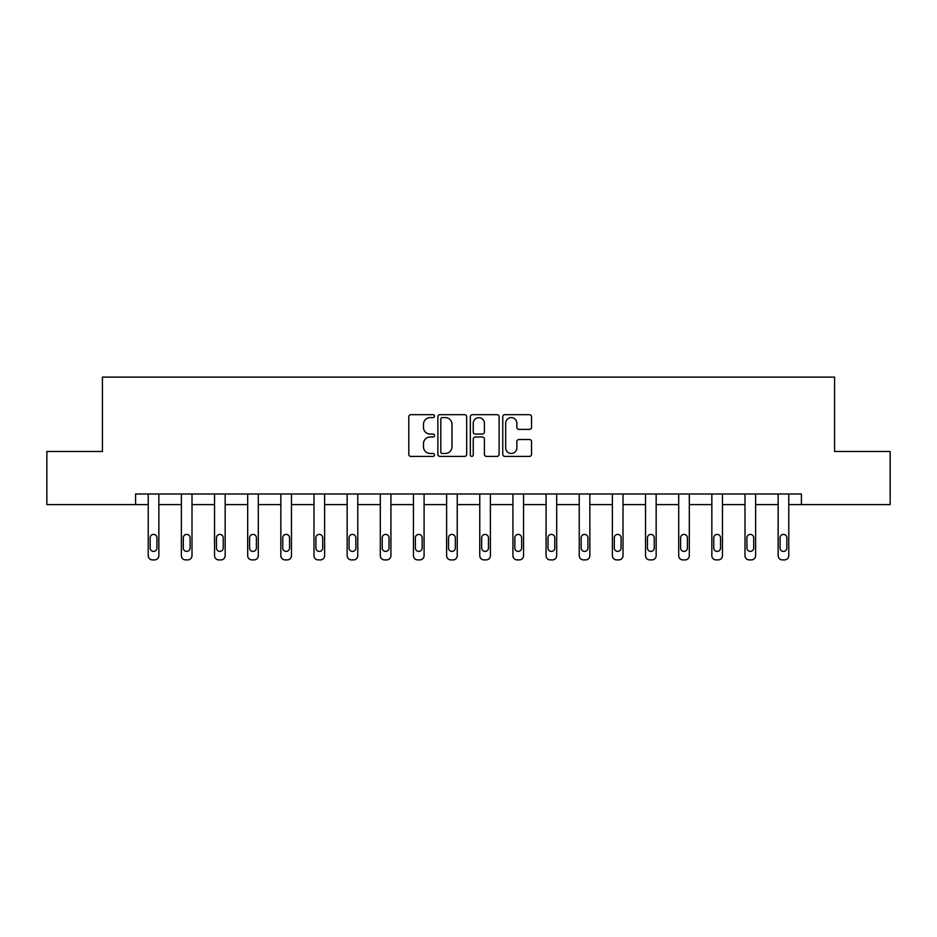 <?xml version="1.0" encoding="UTF-8"?>
<svg xmlns="http://www.w3.org/2000/svg" width="937" height="937" viewBox="0 0 937 937"><rect width="100%" height="100%" fill="white"/><g stroke="black" fill="none" stroke-linecap="round" stroke-linejoin="round"><path stroke-width="1.41" d="M434.499 416.133A1.464 1.464 0 0 0 433.035 414.681L410.874 414.681A2.085 2.085 0 0 0 408.79 416.766L408.79 454.316A2.085 2.085 0 0 0 410.874 456.401L433.035 456.401A1.464 1.464 0 0 0 434.499 454.937A1.464 1.464 0 0 0 433.035 453.473L430.165 453.473A6.676 6.676 0 0 1 423.489 446.797L423.489 443.669A6.676 6.676 0 0 1 430.165 436.993L433.035 436.993A1.464 1.464 0 0 0 434.499 435.541A1.464 1.464 0 0 0 433.035 434.077L430.165 434.077A6.676 6.676 0 0 1 423.489 427.401L423.489 424.274A6.676 6.676 0 0 1 430.165 417.597L433.035 417.597A1.464 1.464 0 0 0 434.499 416.133M529.464 429.38A2.085 2.085 0 0 0 531.548 427.295L531.548 416.766A2.085 2.085 0 0 0 529.464 414.681L504.856 414.681A2.085 2.085 0 0 0 502.759 416.766L502.759 454.316A2.085 2.085 0 0 0 504.856 456.401L529.464 456.401A2.085 2.085 0 0 0 531.548 454.316L531.548 441.585A2.085 2.085 0 0 0 529.464 439.5L518.934 439.5A2.085 2.085 0 0 0 516.849 441.585L516.849 447.898A5.575 5.575 0 0 1 511.262 453.473A5.575 5.575 0 0 1 505.687 447.898L505.687 423.173A5.575 5.575 0 0 1 511.262 417.597A5.575 5.575 0 0 1 516.849 423.173L516.849 427.295A2.085 2.085 0 0 0 518.934 429.38L529.464 429.38M135.584 504.61L46.85 504.61L46.85 451.482L102.426 451.482L102.426 377.096L834.574 377.096L834.574 451.482L890.15 451.482L890.15 504.61L801.416 504.61L801.416 493.986L135.584 493.986L135.584 504.61L148.222 504.61L148.222 555.653A4.252 4.252 0 0 0 152.473 559.904L154.605 559.904A4.252 4.252 0 0 0 158.845 555.653L158.845 493.986M466.673 416.766A2.085 2.085 0 0 0 464.588 414.681L439.968 414.681A2.085 2.085 0 0 0 437.884 416.766L437.884 454.316A2.085 2.085 0 0 0 439.968 456.401L464.588 456.401A2.085 2.085 0 0 0 466.673 454.316L466.673 416.766M472.412 414.681L497.032 414.681A2.085 2.085 0 0 1 499.116 416.766L499.116 454.316A2.085 2.085 0 0 1 497.032 456.401L486.49 456.401A2.085 2.085 0 0 1 484.406 454.316L484.406 439.078A2.085 2.085 0 0 0 482.321 436.993L475.328 436.993A2.085 2.085 0 0 0 473.244 439.078L473.244 454.937A1.464 1.464 0 0 1 471.791 456.401A1.464 1.464 0 0 1 470.327 454.937L470.327 416.766A2.085 2.085 0 0 1 472.412 414.681M158.845 504.61L181.38 504.61L181.38 555.653A4.252 4.252 0 0 0 185.631 559.904L187.751 559.904A4.252 4.252 0 0 0 192.003 555.653L192.003 504.61L214.538 504.61L214.538 555.653A4.252 4.252 0 0 0 218.778 559.904L220.909 559.904A4.252 4.252 0 0 0 225.161 555.653L225.161 504.61L247.684 504.61L247.684 555.653A4.252 4.252 0 0 0 251.936 559.904L254.068 559.904A4.252 4.252 0 0 0 258.307 555.653L258.307 504.61L280.842 504.61L280.842 555.653A4.252 4.252 0 0 0 285.094 559.904L287.214 559.904A4.252 4.252 0 0 0 291.466 555.653L291.466 504.61L313.989 504.61L313.989 555.653A4.252 4.252 0 0 0 318.24 559.904L320.372 559.904A4.252 4.252 0 0 0 324.624 555.653L324.624 504.61L347.147 504.61L347.147 555.653A4.252 4.252 0 0 0 351.398 559.904L353.518 559.904A4.252 4.252 0 0 0 357.77 555.653L357.77 504.61L380.305 504.61L380.305 555.653A4.252 4.252 0 0 0 384.557 559.904L386.676 559.904A4.252 4.252 0 0 0 390.928 555.653L390.928 504.61L413.451 504.61L413.451 555.653A4.252 4.252 0 0 0 417.703 559.904L419.835 559.904A4.252 4.252 0 0 0 424.086 555.653L424.086 504.61L446.609 504.61L446.609 555.653A4.252 4.252 0 0 0 450.861 559.904L452.981 559.904A4.252 4.252 0 0 0 457.233 555.653L457.233 504.61L479.767 504.61L479.767 555.653A4.252 4.252 0 0 0 484.019 559.904L486.139 559.904A4.252 4.252 0 0 0 490.391 555.653L490.391 504.61L512.914 504.61L512.914 555.653A4.252 4.252 0 0 0 517.165 559.904L519.297 559.904A4.252 4.252 0 0 0 523.549 555.653L523.549 504.61L546.072 504.61L546.072 555.653A4.252 4.252 0 0 0 550.324 559.904L552.443 559.904A4.252 4.252 0 0 0 556.695 555.653L556.695 504.61L579.23 504.61L579.23 555.653A4.252 4.252 0 0 0 583.482 559.904L585.602 559.904A4.252 4.252 0 0 0 589.853 555.653L589.853 504.61L612.376 504.61L612.376 555.653A4.252 4.252 0 0 0 616.628 559.904L618.76 559.904A4.252 4.252 0 0 0 623.011 555.653L623.011 504.61L645.534 504.61L645.534 555.653A4.252 4.252 0 0 0 649.786 559.904L651.906 559.904A4.252 4.252 0 0 0 656.158 555.653L656.158 504.61L678.693 504.61L678.693 555.653A4.252 4.252 0 0 0 682.932 559.904L685.064 559.904A4.252 4.252 0 0 0 689.316 555.653L689.316 504.61L711.839 504.61L711.839 555.653A4.252 4.252 0 0 0 716.091 559.904L718.222 559.904A4.252 4.252 0 0 0 722.462 555.653L722.462 504.61L744.997 504.61L744.997 555.653A4.252 4.252 0 0 0 749.249 559.904L751.369 559.904A4.252 4.252 0 0 0 755.62 555.653L755.62 504.61L778.143 504.61M788.778 493.986L788.778 555.653L788.778 504.61L801.416 504.61M442.264 417.597A1.464 1.464 0 0 0 440.812 419.062L440.812 452.021A1.464 1.464 0 0 0 442.264 453.473L445.298 453.473A6.676 6.676 0 0 0 451.974 446.797L451.974 424.274A6.676 6.676 0 0 0 445.298 417.597L442.264 417.597M484.406 423.278A5.575 5.575 0 0 0 478.83 417.703A5.575 5.575 0 0 0 473.244 423.278L473.244 431.992A2.085 2.085 0 0 0 475.328 434.077L482.321 434.077A2.085 2.085 0 0 0 484.406 431.992L484.406 423.278M158.857 504.61L158.857 555.653M150.143 548.004A3.397 3.397 149.4 0 0 153.539 551.401A3.397 3.397 149.4 0 0 156.936 548.004A3.397 3.397 0 0 1 153.539 551.401A3.397 3.397 0 0 1 150.143 548.004L150.143 537.803A3.397 3.397 0 0 1 153.539 534.406A3.397 3.397 0 0 1 156.936 537.803A3.397 3.397 149.4 0 0 153.539 534.406A3.397 3.397 149.4 0 0 150.143 537.803M148.222 493.986L148.222 555.653M156.936 537.803L156.936 548.004M152.473 559.904L154.605 559.904M183.289 548.004A3.397 3.397 149.4 0 0 186.697 551.401A3.397 3.397 149.4 0 0 190.094 548.004A3.397 3.397 0 0 1 186.697 551.401A3.397 3.397 0 0 1 183.289 548.004L183.289 537.803A3.397 3.397 0 0 1 186.697 534.406A3.397 3.397 0 0 1 190.094 537.803A3.397 3.397 149.4 0 0 186.697 534.406A3.397 3.397 149.4 0 0 183.289 537.803M216.447 548.004A3.397 3.397 149.4 0 0 219.844 551.401A3.397 3.397 149.4 0 0 223.24 548.004A3.397 3.397 0 0 1 219.844 551.401A3.397 3.397 0 0 1 216.447 548.004L216.447 537.803A3.397 3.397 0 0 1 219.844 534.406A3.397 3.397 0 0 1 223.24 537.803A3.397 3.397 149.4 0 0 219.844 534.406A3.397 3.397 149.4 0 0 216.447 537.803M192.003 493.986L192.003 555.653M181.38 493.986L181.38 555.653M190.094 537.803L190.094 548.004M185.631 559.904L187.751 559.904M225.161 493.986L225.161 555.653M214.538 493.986L214.538 555.653M223.24 537.803L223.24 548.004M218.778 559.904L220.909 559.904M249.593 548.004A3.397 3.397 149.4 0 0 253.002 551.401A3.397 3.397 149.4 0 0 256.398 548.004A3.397 3.397 0 0 1 253.002 551.401A3.397 3.397 0 0 1 249.593 548.004L249.593 537.803A3.397 3.397 0 0 1 253.002 534.406A3.397 3.397 0 0 1 256.398 537.803A3.397 3.397 149.4 0 0 253.002 534.406A3.397 3.397 149.4 0 0 249.593 537.803M258.307 493.986L258.307 555.653M247.684 493.986L247.684 555.653M256.398 537.803L256.398 548.004M251.936 559.904L254.068 559.904M282.751 548.004A3.397 3.397 149.4 0 0 286.148 551.401A3.397 3.397 149.4 0 0 289.556 548.004A3.397 3.397 0 0 1 286.148 551.401A3.397 3.397 0 0 1 282.751 548.004L282.751 537.803A3.397 3.397 0 0 1 286.148 534.406A3.397 3.397 0 0 1 289.556 537.803A3.397 3.397 149.4 0 0 286.148 534.406A3.397 3.397 149.4 0 0 282.751 537.803M291.466 493.986L291.466 555.653M280.842 493.986L280.842 555.653M289.556 537.803L289.556 548.004M285.094 559.904L287.214 559.904M315.91 548.004A3.397 3.397 149.4 0 0 319.306 551.401A3.397 3.397 149.4 0 0 322.703 548.004A3.397 3.397 0 0 1 319.306 551.401A3.397 3.397 0 0 1 315.91 548.004L315.91 537.803A3.397 3.397 0 0 1 319.306 534.406A3.397 3.397 0 0 1 322.703 537.803A3.397 3.397 149.4 0 0 319.306 534.406A3.397 3.397 149.4 0 0 315.91 537.803M324.624 493.986L324.624 555.653M313.989 493.986L313.989 555.653M322.703 537.803L322.703 548.004M318.24 559.904L320.372 559.904M349.056 548.004A3.397 3.397 149.4 0 0 352.464 551.401A3.397 3.397 149.4 0 0 355.861 548.004A3.397 3.397 0 0 1 352.464 551.401A3.397 3.397 0 0 1 349.056 548.004L349.056 537.803A3.397 3.397 0 0 1 352.464 534.406A3.397 3.397 0 0 1 355.861 537.803A3.397 3.397 149.4 0 0 352.464 534.406A3.397 3.397 149.4 0 0 349.056 537.803M357.77 493.986L357.77 555.653M347.147 493.986L347.147 555.653M355.861 537.803L355.861 548.004M351.398 559.904L353.518 559.904M382.214 548.004A3.397 3.397 149.4 0 0 385.611 551.401A3.397 3.397 149.4 0 0 389.019 548.004A3.397 3.397 0 0 1 385.611 551.401A3.397 3.397 0 0 1 382.214 548.004L382.214 537.803A3.397 3.397 0 0 1 385.611 534.406A3.397 3.397 0 0 1 389.019 537.803A3.397 3.397 149.4 0 0 385.611 534.406A3.397 3.397 149.4 0 0 382.214 537.803M390.928 493.986L390.928 555.653M380.305 493.986L380.305 555.653M389.019 537.803L389.019 548.004M384.557 559.904L386.676 559.904M415.372 548.004A3.397 3.397 149.4 0 0 418.769 551.401A3.397 3.397 149.4 0 0 422.165 548.004A3.397 3.397 0 0 1 418.769 551.401A3.397 3.397 0 0 1 415.372 548.004L415.372 537.803A3.397 3.397 0 0 1 418.769 534.406A3.397 3.397 0 0 1 422.165 537.803A3.397 3.397 149.4 0 0 418.769 534.406A3.397 3.397 149.4 0 0 415.372 537.803M424.086 493.986L424.086 555.653M413.451 493.986L413.451 555.653M422.165 537.803L422.165 548.004M417.703 559.904L419.835 559.904M448.518 548.004A3.397 3.397 149.4 0 0 451.927 551.401A3.397 3.397 149.4 0 0 455.323 548.004A3.397 3.397 0 0 1 451.927 551.401A3.397 3.397 0 0 1 448.518 548.004L448.518 537.803A3.397 3.397 0 0 1 451.927 534.406A3.397 3.397 0 0 1 455.323 537.803A3.397 3.397 149.4 0 0 451.927 534.406A3.397 3.397 149.4 0 0 448.518 537.803M457.233 493.986L457.233 555.653M446.609 493.986L446.609 555.653M455.323 537.803L455.323 548.004M450.861 559.904L452.981 559.904M481.677 548.004A3.397 3.397 149.4 0 0 485.073 551.401A3.397 3.397 149.4 0 0 488.482 548.004A3.397 3.397 0 0 1 485.073 551.401A3.397 3.397 0 0 1 481.677 548.004L481.677 537.803A3.397 3.397 0 0 1 485.073 534.406A3.397 3.397 0 0 1 488.482 537.803A3.397 3.397 149.4 0 0 485.073 534.406A3.397 3.397 149.4 0 0 481.677 537.803M490.391 493.986L490.391 555.653M479.767 493.986L479.767 555.653M488.482 537.803L488.482 548.004M484.019 559.904L486.139 559.904M514.835 548.004A3.397 3.397 149.4 0 0 518.231 551.401A3.397 3.397 149.4 0 0 521.628 548.004A3.397 3.397 0 0 1 518.231 551.401A3.397 3.397 0 0 1 514.835 548.004L514.835 537.803A3.397 3.397 0 0 1 518.231 534.406A3.397 3.397 0 0 1 521.628 537.803A3.397 3.397 149.4 0 0 518.231 534.406A3.397 3.397 149.4 0 0 514.835 537.803M523.549 493.986L523.549 555.653M512.914 493.986L512.914 555.653M521.628 537.803L521.628 548.004M517.165 559.904L519.297 559.904M547.981 548.004A3.397 3.397 149.4 0 0 551.389 551.401A3.397 3.397 149.4 0 0 554.786 548.004A3.397 3.397 0 0 1 551.389 551.401A3.397 3.397 0 0 1 547.981 548.004L547.981 537.803A3.397 3.397 0 0 1 551.389 534.406A3.397 3.397 0 0 1 554.786 537.803A3.397 3.397 149.4 0 0 551.389 534.406A3.397 3.397 149.4 0 0 547.981 537.803M556.695 493.986L556.695 555.653M546.072 493.986L546.072 555.653M554.786 537.803L554.786 548.004M550.324 559.904L552.443 559.904M581.139 548.004A3.397 3.397 149.4 0 0 584.536 551.401A3.397 3.397 149.4 0 0 587.944 548.004A3.397 3.397 0 0 1 584.536 551.401A3.397 3.397 0 0 1 581.139 548.004L581.139 537.803A3.397 3.397 0 0 1 584.536 534.406A3.397 3.397 0 0 1 587.944 537.803A3.397 3.397 149.4 0 0 584.536 534.406A3.397 3.397 149.4 0 0 581.139 537.803M589.853 493.986L589.853 555.653M579.23 493.986L579.23 555.653M587.944 537.803L587.944 548.004M583.482 559.904L585.602 559.904M614.297 548.004A3.397 3.397 149.4 0 0 617.694 551.401A3.397 3.397 149.4 0 0 621.09 548.004A3.397 3.397 0 0 1 617.694 551.401A3.397 3.397 0 0 1 614.297 548.004L614.297 537.803A3.397 3.397 0 0 1 617.694 534.406A3.397 3.397 0 0 1 621.09 537.803A3.397 3.397 149.4 0 0 617.694 534.406A3.397 3.397 149.4 0 0 614.297 537.803M623.011 493.986L623.011 555.653M612.376 493.986L612.376 555.653M621.09 537.803L621.09 548.004M616.628 559.904L618.76 559.904M647.444 548.004A3.397 3.397 149.4 0 0 650.852 551.401A3.397 3.397 149.4 0 0 654.249 548.004A3.397 3.397 0 0 1 650.852 551.401A3.397 3.397 0 0 1 647.444 548.004L647.444 537.803A3.397 3.397 0 0 1 650.852 534.406A3.397 3.397 0 0 1 654.249 537.803A3.397 3.397 149.4 0 0 650.852 534.406A3.397 3.397 149.4 0 0 647.444 537.803M656.158 493.986L656.158 555.653M645.534 493.986L645.534 555.653M654.249 537.803L654.249 548.004M649.786 559.904L651.906 559.904M680.602 548.004A3.397 3.397 149.4 0 0 683.998 551.401A3.397 3.397 149.4 0 0 687.407 548.004A3.397 3.397 0 0 1 683.998 551.401A3.397 3.397 0 0 1 680.602 548.004L680.602 537.803A3.397 3.397 0 0 1 683.998 534.406A3.397 3.397 0 0 1 687.407 537.803A3.397 3.397 149.4 0 0 683.998 534.406A3.397 3.397 149.4 0 0 680.602 537.803M689.316 493.986L689.316 555.653M678.693 493.986L678.693 555.653M687.407 537.803L687.407 548.004M682.932 559.904L685.064 559.904M713.76 548.004A3.397 3.397 149.4 0 0 717.156 551.401A3.397 3.397 149.4 0 0 720.553 548.004A3.397 3.397 0 0 1 717.156 551.401A3.397 3.397 0 0 1 713.76 548.004L713.76 537.803A3.397 3.397 0 0 1 717.156 534.406A3.397 3.397 0 0 1 720.553 537.803A3.397 3.397 149.4 0 0 717.156 534.406A3.397 3.397 149.4 0 0 713.76 537.803M722.462 493.986L722.462 555.653M711.839 493.986L711.839 555.653M720.553 537.803L720.553 548.004M716.091 559.904L718.222 559.904M746.906 548.004A3.397 3.397 149.4 0 0 750.303 551.401A3.397 3.397 149.4 0 0 753.711 548.004A3.397 3.397 0 0 1 750.303 551.401A3.397 3.397 0 0 1 746.906 548.004L746.906 537.803A3.397 3.397 0 0 1 750.303 534.406A3.397 3.397 0 0 1 753.711 537.803A3.397 3.397 149.4 0 0 750.303 534.406A3.397 3.397 149.4 0 0 746.906 537.803M755.62 493.986L755.62 555.653M744.997 493.986L744.997 555.653M753.711 537.803L753.711 548.004M749.249 559.904L751.369 559.904M778.155 555.653L778.155 504.61M780.064 548.004A3.397 3.397 149.4 0 0 783.461 551.401A3.397 3.397 149.4 0 0 786.857 548.004A3.397 3.397 0 0 1 783.461 551.401A3.397 3.397 0 0 1 780.064 548.004L780.064 537.803A3.397 3.397 0 0 1 783.461 534.406A3.397 3.397 0 0 1 786.857 537.803A3.397 3.397 149.4 0 0 783.461 534.406A3.397 3.397 149.4 0 0 780.064 537.803M778.143 493.986L778.143 555.653A4.252 4.252 0 0 0 782.395 559.904L784.527 559.904A4.252 4.252 0 0 0 788.778 555.653M786.857 537.803L786.857 548.004M782.395 559.904L784.527 559.904"/></g></svg>
